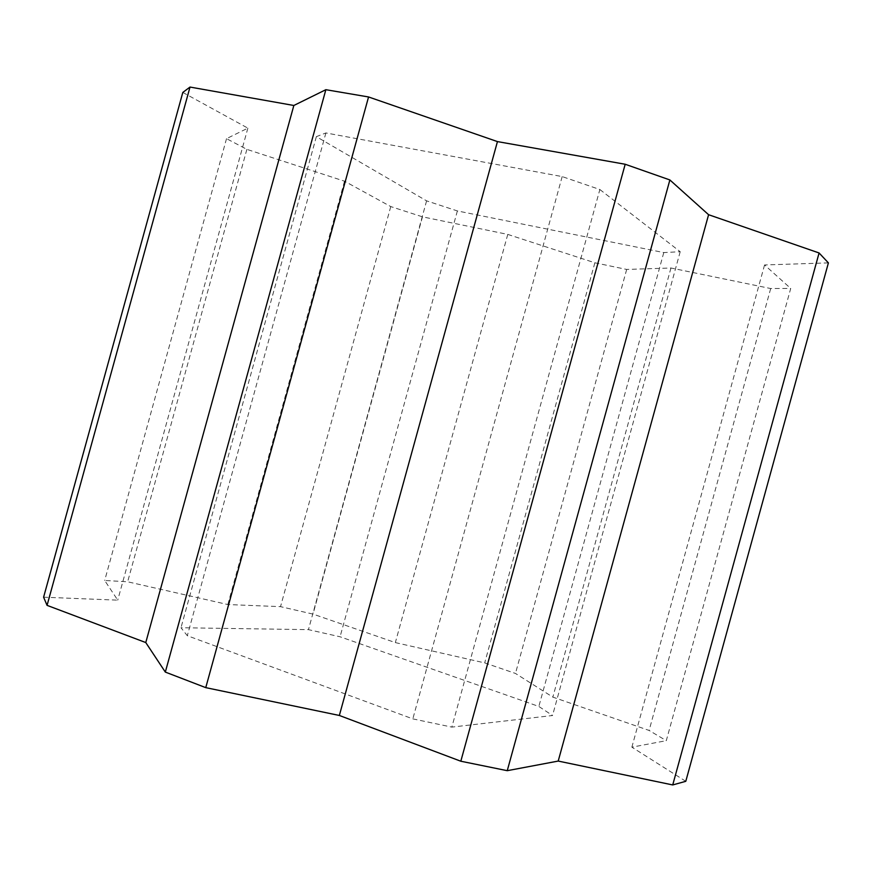 <?xml version="1.0" encoding="UTF-8"?>
<svg xmlns="http://www.w3.org/2000/svg" width="872" height="872" viewBox="0 0 872 872"><rect width="100%" height="100%" fill="white"/><g stroke="black" fill="none" stroke-linecap="round" stroke-linejoin="round"><path stroke-width="0.65" stroke-dasharray="4.36 3.27" d="M599.86 189.518L680.204 251.703L663.777 252.575L457.375 210.937L426.593 200.854L316.351 136.653L325.899 132.947L562.178 176.58L599.86 189.518L451.838 727.106L552.532 715.52L538.842 706.451L340.069 636.778L308.448 629.639L180.984 627.731L187.317 635.699L412.827 718.877L451.838 727.106M182.815 92.432L247.866 128.14L226.524 138.659L246.874 149.363L344.516 181.191L390.765 206.577L422.473 216.834L507.766 234.405L594.868 262.788L626.685 269.437L670.96 267.998L770.695 288.534L790.719 288.447L666.295 740.677L649.106 730.442L552.848 697.12L515.472 673.446L484.701 662.894L395.343 642.599L313.015 614.095L280.522 606.65L227.832 604.547L127.65 581.788L104.695 580.469L117.731 600.154L43.6 597.2M828.4 262.886L764.559 264.957L790.719 288.447M685.784 781.312L631.873 747.173L666.295 740.677M764.559 264.957L631.873 747.173M770.695 288.534L649.106 730.442M670.96 267.998L552.848 697.12M626.685 269.437L515.472 673.446M594.868 262.788L484.701 662.894M507.766 234.405L395.343 642.599M422.473 216.834L313.015 614.095M390.765 206.577L280.522 606.65M344.516 181.191L227.832 604.547M246.874 149.363L127.65 581.788M226.524 138.659L104.695 580.469M247.866 128.14L117.731 600.154M680.204 251.703L552.532 715.52M562.178 176.58L412.827 718.877M325.899 132.947L187.317 635.699M316.351 136.653L180.984 627.731M426.593 200.854L308.448 629.639M457.375 210.937L340.069 636.778M663.777 252.575L538.842 706.451"/><path stroke-width="1.31" d="M819.081 252.967L708.587 214.708L669.87 179.948L625.191 164.252L497.443 141.591L368.562 96.966L325.856 89.696L293.842 105.479L190.009 87.058L182.815 92.432L43.6 597.2L47.066 605.364L145.777 642.555L165.32 672.083L205.759 687.637L339.35 715.465L460.819 761.223L507.253 770.684L558.211 761.071L672.726 784.942L685.784 781.312L828.4 262.886L819.081 252.967L672.726 784.942M708.587 214.708L558.211 761.071M190.009 87.058L47.066 605.364M293.842 105.479L145.777 642.555M325.856 89.696L165.32 672.083M368.562 96.966L205.759 687.637M497.443 141.591L339.35 715.465M625.191 164.252L460.819 761.223M669.87 179.948L507.253 770.684"/></g></svg>
